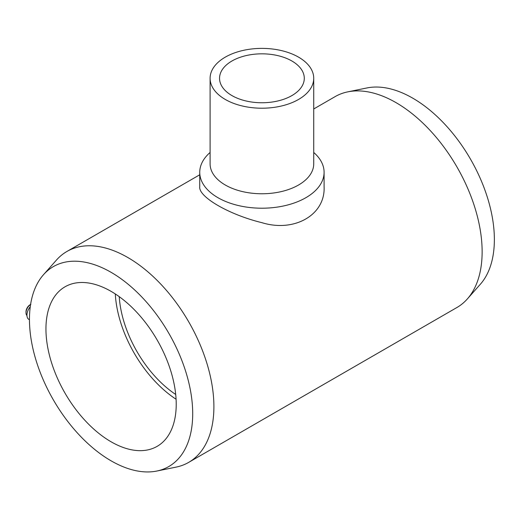 <?xml version="1.0" encoding="UTF-8"?>
<svg xmlns="http://www.w3.org/2000/svg" width="520" height="520" viewBox="0 0 520 520"><rect width="100%" height="100%" fill="white"/><g stroke="black" fill="none" stroke-linecap="round" stroke-linejoin="round"><path stroke-width="0.78" d="M156.819 471.042A115.434 66.645 -120 0 0 168.799 333.249A115.434 66.645 -120 0 0 43.479 274.729A115.434 66.645 -120 0 0 38.987 369.142A115.434 66.645 -120 0 0 111.085 460.824A115.434 66.645 -120 0 0 156.819 471.042L176.04 467.129A121.765 70.304 -120 0 0 188.682 462.378L456.918 307.515A121.765 70.304 -120 0 0 467.35 298.942A121.765 70.304 -120 0 0 456.918 166.907A121.765 70.304 -120 0 0 347.789 91.858A121.765 70.304 -120 0 0 335.153 96.603L313.729 108.973M467.35 298.942L480.35 284.252A115.434 66.645 -120 0 0 470.464 159.088A115.434 66.645 -120 0 0 367.01 87.939L347.789 91.858M188.682 462.378A121.765 70.304 -120 0 0 188.682 321.776A121.765 70.304 -120 0 0 66.911 251.472A121.765 70.304 -120 0 0 56.479 260.039L43.479 274.729M199.739 172.315L199.739 186.778C198.361 196.885 229.209 214.747 261.872 222.664C294.32 232.694 325.462 214.91 324.096 186.778L324.096 172.315A62.179 35.899 180 0 1 261.918 208.208A62.179 35.899 180 0 1 199.739 172.315A62.179 35.899 180 0 1 210.1 152.47M119.236 296.66A86.587 49.992 -120 0 0 175.708 394.472M313.729 152.47A62.179 35.899 180 0 1 324.096 172.315M313.729 78.299L313.729 163.852A51.818 29.913 180 0 1 261.918 193.765A51.818 29.913 180 0 1 210.1 163.852L210.1 78.299A51.818 29.913 180 0 1 242.086 50.661A51.818 29.913 180 0 1 298.552 57.142A51.818 29.913 180 0 1 313.729 78.299A51.818 29.913 180 0 1 261.918 108.212A51.818 29.913 180 0 1 210.1 78.299M291.876 60.996A42.373 24.466 180 0 1 304.291 78.299A42.373 24.466 180 0 1 261.918 102.759A42.373 24.466 180 0 1 219.544 78.299A42.373 24.466 180 0 1 245.7 55.692A42.373 24.466 180 0 1 291.876 60.996M111.085 441.786A92.118 53.183 -120 0 0 157.144 446.349A92.118 53.183 -120 0 0 157.144 339.982A92.118 53.183 -120 0 0 65.026 286.8A92.118 53.183 -120 0 0 50.908 360.613A92.118 53.183 -120 0 0 111.085 441.786M30.264 306.696A9.21 5.317 120 0 0 28.847 319.391L29.458 319.742M30.888 304.291L30.596 304.46A6.91 3.991 120 0 0 26 312.748A6.91 3.991 120 0 0 26.949 315.543M30.069 304.759A5.759 3.322 120 0 0 26 311.812L26 312.748M115.291 293.943A92.118 53.183 -120 0 0 176.085 399.243M66.911 251.472L199.739 174.785"/></g></svg>
